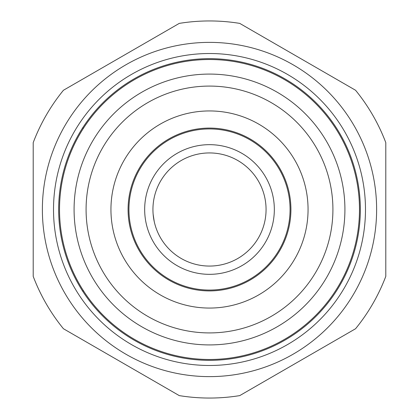 <?xml version="1.0" encoding="UTF-8"?>
<svg xmlns="http://www.w3.org/2000/svg" width="419" height="419" viewBox="0 0 419 419"><rect width="100%" height="100%" fill="white"/><g stroke="black" fill="none" stroke-linecap="round" stroke-linejoin="round"><path stroke-width="0.63" d="M209.5 365.483A155.983 155.983 0 0 1 53.517 209.5A155.983 155.983 0 0 1 209.5 53.517A155.983 155.983 0 0 1 365.483 209.5A155.983 155.983 0 0 1 209.5 365.483M209.5 58.66A150.84 150.84 0 0 0 58.66 209.5A150.84 150.84 0 0 0 209.5 360.34A150.84 150.84 0 0 0 360.34 209.5A150.84 150.84 0 0 0 209.5 58.66M209.5 376.623A167.123 167.123 0 0 0 376.623 209.5A167.123 167.123 0 0 0 209.5 42.377A167.123 167.123 0 0 0 42.377 209.5A167.123 167.123 0 0 0 209.5 376.623M209.5 398.05A188.55 188.55 0 0 0 239.736 395.609L355.558 328.742A188.55 188.55 0 0 0 385.794 276.367L385.794 142.633A188.55 188.55 0 0 0 355.558 90.258L239.736 23.391A188.55 188.55 0 0 0 179.264 23.391L63.442 90.258A188.55 188.55 0 0 0 33.206 142.633L33.206 276.367A188.55 188.55 0 0 0 63.442 328.742L179.264 395.609A188.55 188.55 0 0 0 209.5 398.05M83.538 128.083L82.522 128.083M82.522 290.917L83.538 290.917M144.665 209.5A64.835 64.835 0 0 1 209.5 144.665A64.835 64.835 0 0 1 274.335 209.5A64.835 64.835 0 0 1 209.5 274.335A64.835 64.835 0 0 1 144.665 209.5M266.065 209.5A56.565 56.565 0 0 0 209.5 152.935A56.565 56.565 0 0 0 152.935 209.5A56.565 56.565 0 0 0 209.5 266.065A56.565 56.565 0 0 0 266.065 209.5M128.937 209.5A80.563 80.563 0 0 0 209.5 290.063A80.563 80.563 0 0 0 290.063 209.5A80.563 80.563 0 0 0 209.5 128.937A80.563 80.563 0 0 0 128.937 209.5M110.941 209.5A98.559 98.559 0 0 0 209.5 308.059A98.559 98.559 0 0 0 308.059 209.5A98.559 98.559 0 0 0 209.5 110.941A98.559 98.559 0 0 0 110.941 209.5M86.084 209.5A123.416 123.416 0 0 0 209.5 332.916A123.416 123.416 0 0 0 332.916 209.5A123.416 123.416 0 0 0 209.5 86.084A123.416 123.416 0 0 0 86.084 209.5M74.084 209.5A135.416 135.416 0 0 0 209.5 344.916A135.416 135.416 0 0 0 344.916 209.5A135.416 135.416 0 0 0 209.5 74.084A135.416 135.416 0 0 0 74.084 209.5M359.481 209.5A149.981 149.981 0 0 1 209.5 359.481A149.981 149.981 0 0 1 59.519 209.5A149.981 149.981 0 0 1 209.5 59.519A149.981 149.981 0 0 1 359.481 209.5M153.134 214.256L154.223 221.499M152.935 209.5C154.328 224.977 154.328 224.977 152.935 209.5M128.083 209.5A81.417 81.417 0 0 1 209.5 128.083A81.417 81.417 0 0 1 290.917 209.5A81.417 81.417 0 0 1 209.5 290.917A81.417 81.417 0 0 1 128.083 209.5"/></g></svg>
